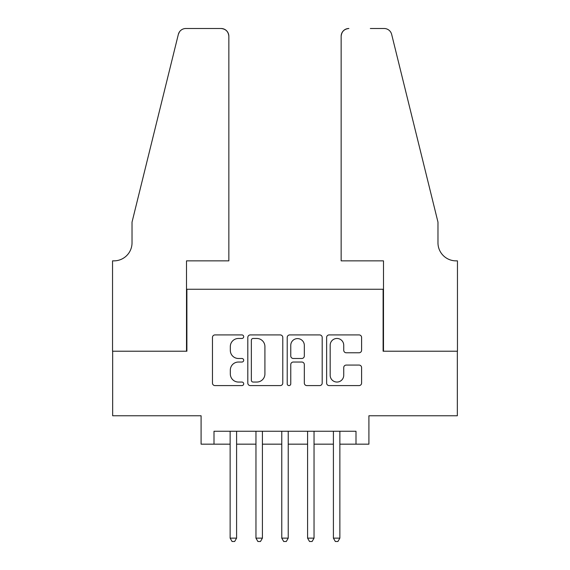 <?xml version="1.0" encoding="UTF-8"?>
<svg xmlns="http://www.w3.org/2000/svg" width="570" height="570" viewBox="0 0 570 570"><rect width="100%" height="100%" fill="white"/><g stroke="black" fill="none" stroke-linecap="round" stroke-linejoin="round"><path stroke-width="0.85" d="M243.689 336.692A1.774 1.774 0 0 0 241.922 334.918L214.99 334.918A2.537 2.537 0 0 0 212.46 337.454L212.46 383.069A2.537 2.537 0 0 0 214.99 385.598L241.922 385.598A1.774 1.774 0 0 0 243.689 383.824A1.774 1.774 0 0 0 241.922 382.05L238.431 382.05A8.108 8.108 0 0 1 230.323 373.941L230.323 370.144A8.108 8.108 0 0 1 238.431 362.036L241.922 362.036A1.774 1.774 0 0 0 243.689 360.261A1.774 1.774 0 0 0 241.922 358.487L238.431 358.487A8.108 8.108 0 0 1 230.323 350.379L230.323 346.574A8.108 8.108 0 0 1 238.431 338.466L241.922 338.466A1.774 1.774 0 0 0 243.689 336.692M359.064 352.78A2.537 2.537 0 0 0 361.594 350.251L361.594 337.454A2.537 2.537 0 0 0 359.064 334.918L329.161 334.918A2.537 2.537 0 0 0 326.624 337.454L326.624 383.069A2.537 2.537 0 0 0 329.161 385.598L359.064 385.598A2.537 2.537 0 0 0 361.594 383.069L361.594 367.607A2.537 2.537 0 0 0 359.064 365.071L346.261 365.071A2.537 2.537 0 0 0 343.731 367.607L343.731 375.274A6.776 6.776 0 0 1 336.948 382.05A6.776 6.776 0 0 1 330.173 375.274L330.173 345.242A6.776 6.776 0 0 1 336.948 338.466A6.776 6.776 0 0 1 343.731 345.242L343.731 350.251A2.537 2.537 0 0 0 346.261 352.78L359.064 352.78M213.999 444.165L213.999 431.255L356.001 431.255L356.001 444.165L368.911 444.165L368.911 415.765L457.332 415.765L457.332 351.22L383.111 351.22L383.111 289.261L186.889 289.261L186.889 351.22L112.668 351.22L112.668 415.765L201.089 415.765L201.089 444.165L230.138 444.165M282.784 337.454A2.537 2.537 0 0 0 280.248 334.918L250.344 334.918A2.537 2.537 0 0 0 247.808 337.454L247.808 383.069A2.537 2.537 0 0 0 250.344 385.598L280.248 385.598A2.537 2.537 0 0 0 282.784 383.069L282.784 337.454M289.752 334.918L319.656 334.918A2.537 2.537 0 0 1 322.192 337.454L322.192 383.069A2.537 2.537 0 0 1 319.656 385.598L306.86 385.598A2.537 2.537 0 0 1 304.323 383.069L304.323 364.565A2.537 2.537 0 0 0 301.786 362.036L293.301 362.036A2.537 2.537 0 0 0 290.764 364.565L290.764 383.824A1.774 1.774 0 0 1 288.99 385.598A1.774 1.774 0 0 1 287.216 383.824L287.216 337.454A2.537 2.537 0 0 1 289.752 334.918M236.593 444.165L255.959 444.165M262.407 444.165L281.772 444.165M288.228 444.165L307.593 444.165M314.041 444.165L333.407 444.165M339.863 444.165L356.001 444.165M253.13 338.466A1.774 1.774 0 0 0 251.356 340.24L251.356 380.276A1.774 1.774 0 0 0 253.13 382.05L256.806 382.05A8.108 8.108 0 0 0 264.915 373.941L264.915 346.574A8.108 8.108 0 0 0 256.806 338.466L253.13 338.466M304.323 345.37A6.776 6.776 0 0 0 297.547 338.594A6.776 6.776 0 0 0 290.764 345.37L290.764 355.951A2.537 2.537 0 0 0 293.301 358.487L301.786 358.487A2.537 2.537 0 0 0 304.323 355.951L304.323 345.37M236.593 431.255L236.593 538.144L230.138 538.144L230.138 431.255M236.593 538.144L234.655 541.5L232.076 541.5L230.138 538.144M228.848 260.861L228.848 36.245A7.745 7.745 0 0 0 221.103 28.5L185.863 28.5A7.745 7.745 0 0 0 178.339 34.392L132.026 222.136L132.026 242.784A18.069 18.069 0 0 1 113.957 260.861L112.539 260.861L112.539 351.22L186.504 351.22L186.504 260.861L228.848 260.861L228.848 36.245C228.356 31.571 225.77 28.992 221.103 28.5L199.671 28.5M178.339 34.392C180.312 30.146 180.312 30.146 178.339 34.392L179.429 31.927M132.026 242.784A18.069 18.069 0 0 1 113.957 260.861M341.152 260.861L341.152 36.245L341.152 260.861L383.496 260.861L383.496 351.22L457.461 351.22L457.461 260.861L456.043 260.861A18.069 18.069 0 0 1 437.974 242.784A18.069 18.069 0 0 0 456.043 260.861M423.774 164.566L391.661 34.392L437.974 222.136L437.974 242.784M370.329 28.5L384.137 28.5A7.745 7.745 0 0 1 391.661 34.392C389.688 30.146 389.688 30.146 391.661 34.392C389.688 30.146 389.688 30.146 391.661 34.392M348.897 28.5A7.745 7.745 0 0 0 341.152 36.245C341.644 31.571 344.23 28.992 348.897 28.5M262.407 431.255L262.407 538.144L255.959 538.144L255.959 431.255M262.407 538.144L260.476 541.5L257.889 541.5L255.959 538.144M288.228 431.255L288.228 538.144L281.772 538.144L281.772 431.255M288.228 538.144L286.29 541.5L283.71 541.5L281.772 538.144M314.041 431.255L314.041 538.144L307.593 538.144L307.593 431.255M314.041 538.144L312.111 541.5L309.524 541.5L307.593 538.144M339.863 431.255L339.863 538.144L333.407 538.144L333.407 431.255M339.863 538.144L337.924 541.5L335.345 541.5L333.407 538.144"/></g></svg>
